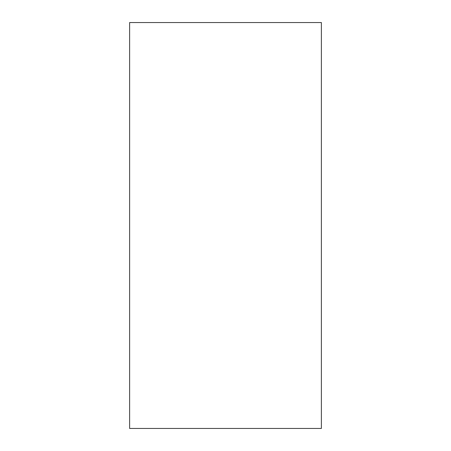<?xml version="1.0" encoding="UTF-8"?>
<svg xmlns="http://www.w3.org/2000/svg" width="451" height="451" viewBox="0 0 451 451"><rect width="100%" height="100%" fill="white"/><g stroke="black" fill="none" stroke-linecap="round" stroke-linejoin="round"><path stroke-width="0.68" d="M321.383 428.45L129.617 428.45L129.617 22.55L321.383 22.55L321.383 428.45"/></g></svg>
